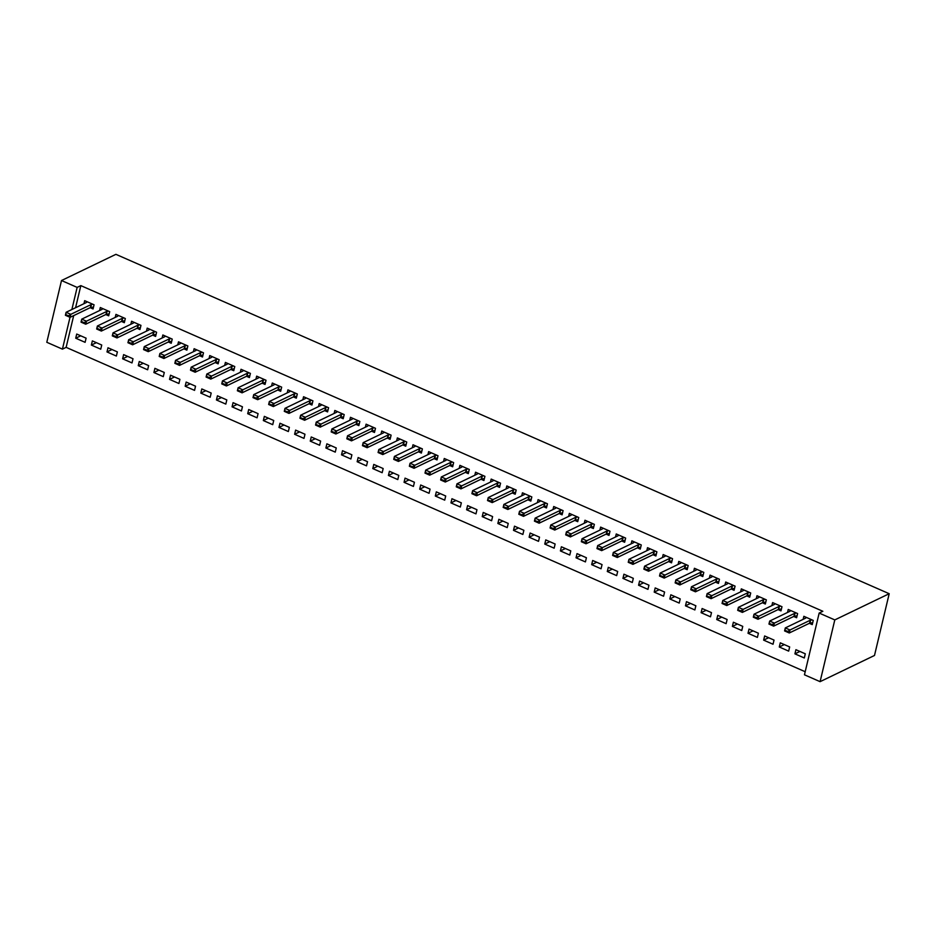 <?xml version="1.0" encoding="UTF-8"?>
<svg xmlns="http://www.w3.org/2000/svg" width="936" height="936" viewBox="0 0 936 936"><rect width="100%" height="100%" fill="white"/><g stroke="black" fill="none" stroke-linecap="round" stroke-linejoin="round"><path stroke-width="1.4" d="M73.687 315.607L66.128 347.361L805.182 671.72M66.128 347.361L62.431 349.14L46.8 342.284L61.507 280.531L77.15 287.399L71.873 309.512M75.57 307.733L80.835 285.62L822.849 611.278L819.164 613.057L804.457 674.798L820.088 681.665L874.493 655.469L889.2 593.716L115.912 254.335L61.507 280.531M100.749 349.198L101.731 345.021L92.36 340.903L91.365 345.08L100.749 349.198M105.791 314.543L108.693 315.818L109.688 311.653L100.304 307.534L99.59 310.553M132.011 362.922L133.006 358.745L123.622 354.627L122.628 358.804L132.011 362.922M137.054 328.267L139.967 329.542L140.962 325.377L131.578 321.259L130.853 324.277M163.285 376.646L164.28 372.469L154.896 368.351L153.902 372.528L163.285 376.646M168.328 341.991L171.229 343.266L172.224 339.089L162.841 334.983L162.127 338.001M194.548 390.37L195.542 386.194L186.159 382.075L185.176 386.252L194.548 390.37M199.59 355.715L202.504 356.99L203.498 352.813L194.115 348.707L193.401 351.725M225.822 404.095L226.816 399.918L217.433 395.799L216.438 399.976L225.822 404.095M230.864 369.439L233.766 370.714L234.76 366.538L225.389 362.419L224.663 365.45M257.084 417.807L258.079 413.642L248.707 409.523L247.712 413.7L257.084 417.807M262.139 383.163L265.04 384.439L266.035 380.262L256.651 376.143L255.937 379.174M288.358 431.531L289.353 427.366L279.969 423.248L278.975 427.424L288.358 431.531M293.401 396.887L296.314 398.163L297.309 393.986L287.925 389.867L287.2 392.898M319.632 445.255L320.627 441.09L311.243 436.972L310.249 441.137L319.632 445.255M324.675 410.611L327.577 411.887L328.571 407.71L319.188 403.591L318.474 406.622M350.895 458.979L351.889 454.814L342.506 450.696L341.511 454.861L350.895 458.979M355.937 424.336L358.851 425.611L359.845 421.434L350.462 417.316L349.736 420.346M382.169 472.703L383.163 468.538L373.78 464.42L372.785 468.585L382.169 472.703M387.211 438.06L390.113 439.335L391.108 435.158L381.736 431.04L381.01 434.07M413.431 486.427L414.426 482.262L405.054 478.144L404.06 482.309L413.431 486.427M418.474 451.784L421.387 453.059L422.382 448.882L412.998 444.764L412.285 447.782M444.705 500.152L445.7 495.986L436.316 491.868L435.322 496.033L444.705 500.152M449.748 465.508L452.661 466.783L453.644 462.606L444.272 458.488L443.547 461.506M475.979 513.876L476.962 509.71L467.59 505.592L466.596 509.757L475.979 513.876M481.022 479.22L483.924 480.507L484.918 476.33L475.535 472.212L474.821 475.231M507.242 527.6L508.236 523.423L498.853 519.316L497.858 523.481L507.242 527.6M512.284 492.944L515.198 494.22L516.192 490.055L506.809 485.936L506.083 488.955M538.516 541.324L539.51 537.147L530.127 533.04L529.132 537.205L538.516 541.324M543.559 506.668L546.46 507.944L547.455 503.779L538.071 499.66L537.358 502.679M569.778 555.048L570.773 550.871L561.389 546.764L560.395 550.93L569.778 555.048M574.821 520.393L577.734 521.668L578.729 517.503L569.345 513.384L568.62 516.403M601.052 568.772L602.047 564.595L592.663 560.477L591.669 564.654L601.052 568.772M606.095 534.117L608.997 535.392L609.991 531.227L600.62 527.108L599.894 530.127M632.315 582.496L633.309 578.319L623.938 574.201L622.943 578.378L632.315 582.496M637.369 547.841L640.271 549.116L641.265 544.951L631.882 540.832L631.168 543.851M663.589 596.22L664.583 592.043L655.2 587.925L654.205 592.102L663.589 596.22M668.632 561.565L671.545 562.84L672.539 558.675L663.156 554.557L662.431 557.575M694.863 609.944L695.857 605.767L686.474 601.649L685.48 605.826L694.863 609.944M699.906 575.289L702.807 576.564L703.802 572.399L694.418 568.281L693.705 571.299M726.125 623.668L727.12 619.492L717.736 615.373L716.742 619.55L726.125 623.668M731.168 589.013L734.081 590.288L735.076 586.123L725.692 582.005L724.967 585.023M757.399 637.393L758.394 633.216L749.011 629.097L748.016 633.274L757.399 637.393M762.442 602.737L765.344 604.012L766.338 599.847L756.967 595.729L756.241 598.747M788.662 651.117L789.656 646.94L780.285 642.821L779.29 646.998L788.662 651.117M793.705 616.461L796.618 617.737L797.612 613.56L788.229 609.453L787.515 612.472M809.347 623.317L812.249 624.605L813.244 620.428L803.86 616.309L803.147 619.328M804.305 657.973L805.299 653.808L795.916 649.689L794.921 653.855L804.305 657.973M778.073 609.605L780.987 610.88L781.981 606.703L772.598 602.585L771.872 605.604M773.031 644.249L774.025 640.084L764.642 635.965L763.647 640.13L773.031 644.249M746.811 595.881L749.713 597.156L750.707 592.979L741.324 588.861L740.61 591.88M741.757 630.525L742.751 626.36L733.379 622.241L732.385 626.406L741.757 630.525M715.537 582.157L718.438 583.432L719.433 579.255L710.061 575.137L709.336 578.167M710.494 616.801L711.489 612.635L702.105 608.517L701.111 612.682L710.494 616.801M684.263 568.433L687.176 569.708L688.171 565.531L678.787 561.413L678.073 564.443M679.22 603.077L680.215 598.911L670.831 594.793L669.848 598.958L679.22 603.077M653 554.709L655.902 555.984L656.897 551.807L647.513 547.689L646.799 550.719M647.958 589.352L648.952 585.187L639.569 581.069L638.574 585.234L647.958 589.352M621.726 540.985L624.64 542.26L625.634 538.083L616.251 533.965L615.525 536.995M616.684 575.628L617.678 571.463L608.295 567.345L607.3 571.51L616.684 575.628M590.464 527.26L593.365 528.536L594.36 524.359L584.977 520.24L584.263 523.271M585.421 561.904L586.416 557.739L577.032 553.621L576.038 557.798L585.421 561.904M559.19 513.536L562.103 514.812L563.098 510.635L553.714 506.516L552.989 509.547M554.147 548.18L555.142 544.015L545.758 539.896L544.764 544.073L554.147 548.18M527.927 499.812L530.829 501.088L531.823 496.911L522.44 492.804L521.726 495.823M522.873 534.468L523.867 530.291L514.496 526.172L513.501 530.349L522.873 534.468M496.653 486.088L499.555 487.363L500.549 483.187L491.178 479.08L490.452 482.099M491.611 520.744L492.605 516.567L483.222 512.448L482.227 516.625L491.611 520.744M465.379 472.364L468.292 473.639L469.287 469.462L459.904 465.356L459.178 468.374M460.336 507.019L461.331 502.843L451.948 498.724L450.953 502.901L460.336 507.019M434.117 458.64L437.018 459.915L438.013 455.75L428.63 451.632L427.916 454.65M429.074 493.295L430.069 489.118L420.685 485L419.691 489.177L429.074 493.295M402.843 444.916L405.756 446.191L406.75 442.026L397.367 437.908L396.642 440.926M397.8 479.571L398.795 475.394L389.411 471.276L388.417 475.453L397.8 479.571M371.58 431.192L374.482 432.467L375.476 428.302L366.093 424.183L365.379 427.202M366.526 465.847L367.52 461.67L358.149 457.552L357.154 461.729L366.526 465.847M340.306 417.468L343.208 418.743L344.202 414.578L334.831 410.459L334.105 413.478M335.263 452.123L336.258 447.946L326.875 443.828L325.88 448.005L335.263 452.123M309.032 403.744L311.945 405.019L312.94 400.854L303.556 396.735L302.843 399.754M303.989 438.399L304.984 434.222L295.612 430.104L294.618 434.281L303.989 438.399M277.77 390.019L280.671 391.295L281.666 387.13L272.294 383.011L271.569 386.03M272.727 424.675L273.721 420.498L264.338 416.38L263.344 420.556L272.727 424.675M246.496 376.295L249.409 377.571L250.403 373.405L241.02 369.287L240.295 372.306M241.453 410.951L242.447 406.774L233.064 402.667L232.069 406.832L241.453 410.951M215.233 362.571L218.135 363.847L219.129 359.681L209.746 355.563L209.032 358.582M210.19 397.227L211.185 393.05L201.802 388.943L200.807 393.108L210.19 397.227M183.959 348.847L186.872 350.134L187.867 345.957L178.483 341.839L177.758 344.857M178.916 383.503L179.911 379.337L170.528 375.219L169.533 379.384L178.916 383.503M152.697 335.135L155.598 336.41L156.593 332.233L147.209 328.115L146.496 331.133M147.642 369.779L148.637 365.613L139.265 361.495L138.271 365.66L147.642 369.779M121.423 321.411L124.324 322.686L125.319 318.509L115.947 314.391L115.222 317.409M116.38 356.054L117.374 351.889L107.991 347.771L106.996 351.936L116.38 356.054M90.148 307.687L93.062 308.962L94.056 304.785L84.673 300.667L83.947 303.697M85.106 342.33L86.1 338.165L76.717 334.047L75.722 338.212L85.106 342.33M70.013 317.316L62.431 349.14M80.835 285.62L77.15 287.399M819.164 613.057L834.795 619.913L889.2 593.716M820.088 681.665L834.795 619.913M799.929 651.444L794.921 653.855M784.286 644.588L779.29 646.998M768.655 637.72L763.647 640.13M753.024 630.864L748.016 633.274M737.392 623.996L732.385 626.406M721.75 617.14L716.742 619.55M706.118 610.272L701.111 612.682M690.487 603.416L685.48 605.826M674.844 596.548L669.848 598.958M659.213 589.692L654.205 592.102M643.582 582.824L638.574 585.234M627.951 575.968L622.943 578.378M612.308 569.1L607.3 571.51M596.677 562.243L591.669 564.654M581.045 555.387L576.038 557.798M565.402 548.519L560.395 550.93M549.771 541.663L544.764 544.073M534.14 534.795L529.132 537.205M518.509 527.939L513.501 530.349M502.866 521.071L497.858 523.481M487.235 514.215L482.227 516.625M471.604 507.347L466.596 509.757M455.961 500.491L450.953 502.901M440.329 493.623L435.322 496.033M424.698 486.767L419.691 489.177M409.067 479.899L404.06 482.309M393.424 473.043L388.417 475.453M377.793 466.175L372.785 468.585M362.162 459.319L357.154 461.729M346.519 452.451L341.511 454.861M330.888 445.594L325.88 448.005M315.256 438.727L310.249 441.137M299.614 431.87L294.618 434.281M283.982 425.002L278.975 427.424M268.351 418.146L263.344 420.556M252.72 411.29L247.712 413.7M237.077 404.422L232.069 406.832M221.446 397.566L216.438 399.976M205.815 390.698L200.807 393.108M190.172 383.842L185.176 386.252M174.541 376.974L169.533 379.384M158.909 370.118L153.902 372.528M143.278 363.25L138.271 365.66M127.635 356.394L122.628 358.804M112.004 349.526L106.996 351.936M96.373 342.67L91.365 345.08M80.73 335.802L75.722 338.212M812.027 619.889L810.635 620.112A1.86 0.714 13.4 0 0 810.283 620.217L789.996 629.975L789.282 632.982L784.59 630.923L785.304 627.927L805.592 618.158A1.86 0.714 13.4 0 0 805.802 617.982L806.212 617.339M787.328 631.297L784.976 630.267L787.211 631.8L789.996 629.975L785.304 627.927L784.976 630.267M812.705 622.674L809.921 623.119A1.86 0.714 13.4 0 0 809.57 623.212L789.282 632.982L787.211 631.8M796.384 613.033L795.003 613.244A1.86 0.714 13.4 0 0 794.652 613.349L774.365 623.119L773.651 626.125L768.959 624.066L769.673 621.059L789.961 611.29A1.86 0.714 13.4 0 0 790.159 611.126L790.581 610.483M771.697 624.429L769.345 623.399L771.568 624.932L774.365 623.119L769.673 621.059L769.345 623.399M797.074 615.806L794.29 616.251A1.86 0.714 13.4 0 0 793.927 616.356L773.651 626.125L771.568 624.932M780.753 606.165L779.36 606.388A1.86 0.714 13.4 0 0 779.009 606.493L758.722 616.251L758.008 619.258L753.316 617.198L754.042 614.203L774.318 604.434A1.86 0.714 13.4 0 0 774.528 604.258L774.938 603.615M756.054 617.573L753.714 616.543L755.937 618.076L758.722 616.251L754.042 614.203L753.714 616.543M781.443 608.95L778.647 609.394A1.86 0.714 13.4 0 0 778.296 609.488L758.008 619.258L755.937 618.076M765.121 599.309L763.729 599.52A1.86 0.714 13.4 0 0 763.378 599.625L743.09 609.394L742.377 612.401L737.685 610.342L738.399 607.335L758.687 597.566A1.86 0.714 13.4 0 0 758.897 597.402L759.307 596.759M740.423 610.705L738.083 609.675L740.306 611.208L743.09 609.394L738.399 607.335L738.083 609.675M765.812 602.082L763.015 602.527A1.86 0.714 13.4 0 0 762.664 602.632L742.377 612.401L740.306 611.208M749.479 592.441L748.098 592.663A1.86 0.714 13.4 0 0 747.747 592.769L727.459 602.538L726.745 605.533L722.054 603.474L722.767 600.479L743.055 590.71A1.86 0.714 13.4 0 0 743.254 590.546L743.675 589.891M724.792 603.849L722.44 602.819L724.663 604.352L727.459 602.538L722.767 600.479L722.44 602.819M750.169 595.226L747.384 595.67A1.86 0.714 13.4 0 0 747.033 595.764L726.745 605.533L724.663 604.352M733.847 585.585L732.467 585.796A1.86 0.714 13.4 0 0 732.104 585.901L711.828 595.67L711.103 598.677L706.423 596.618L707.136 593.611L727.424 583.842A1.86 0.714 13.4 0 0 727.623 583.678L728.044 583.034M709.149 596.981L706.809 595.951L709.032 597.484L711.828 595.67L707.136 593.611L706.809 595.951M734.538 588.358L731.741 588.803A1.86 0.714 13.4 0 0 731.39 588.908L711.103 598.677L709.032 597.484M718.216 578.717L716.824 578.939A1.86 0.714 13.4 0 0 716.473 579.045L696.185 588.814L695.471 591.809L690.78 589.75L691.493 586.755L711.781 576.985A1.86 0.714 13.4 0 0 711.992 576.822L712.401 576.166M693.517 590.125L691.178 589.095L693.4 590.628L696.185 588.814L691.493 586.755L691.178 589.095M718.907 581.502L716.11 581.946A1.86 0.714 13.4 0 0 715.759 582.04L695.471 591.809L693.4 590.628M702.585 571.861L701.193 572.083A1.86 0.714 13.4 0 0 700.842 572.177L680.554 581.946L679.84 584.953L675.148 582.894L675.862 579.887L696.15 570.118A1.86 0.714 13.4 0 0 696.361 569.954L696.77 569.31M677.886 583.257L675.535 582.227L677.769 583.76L680.554 581.946L675.862 579.887L675.535 582.227M703.264 574.634L700.479 575.078A1.86 0.714 13.4 0 0 700.128 575.184L679.84 584.953L677.769 583.76M686.942 564.993L685.562 565.215A1.86 0.714 13.4 0 0 685.21 565.321L664.923 575.09L664.209 578.085L659.517 576.026L660.231 573.031L680.519 563.261A1.86 0.714 13.4 0 0 680.718 563.098L681.139 562.442M662.255 576.4L659.903 575.371L662.126 576.904L664.923 575.09L660.231 573.031L659.903 575.371M687.632 567.778L684.848 568.222A1.86 0.714 13.4 0 0 684.485 568.327L664.209 578.085L662.126 576.904M671.311 558.137L669.919 558.359A1.86 0.714 13.4 0 0 669.568 558.453L649.28 568.222L648.566 571.229L643.874 569.17L644.6 566.163L664.876 556.394A1.86 0.714 13.4 0 0 665.087 556.23L665.496 555.586M646.612 569.533L644.272 568.515L646.495 570.036L649.28 568.222L644.6 566.163L644.272 568.515M672.001 560.91L669.205 561.354A1.86 0.714 13.4 0 0 668.854 561.46L648.566 571.229L646.495 570.036M655.68 551.269L654.287 551.491A1.86 0.714 13.4 0 0 653.936 551.596L633.649 561.366L632.935 564.361L628.243 562.302L628.957 559.307L649.245 549.537A1.86 0.714 13.4 0 0 649.455 549.374L649.865 548.718M630.981 562.676L628.629 561.647L630.864 563.179L633.649 561.366L628.957 559.307L628.629 561.647M656.37 554.053L653.574 554.498A1.86 0.714 13.4 0 0 653.223 554.603L632.935 564.361L630.864 563.179M640.037 544.413L638.656 544.635A1.86 0.714 13.4 0 0 638.305 544.729L618.017 554.498L617.304 557.505L612.612 555.446L613.326 552.439L633.613 542.669A1.86 0.714 13.4 0 0 633.812 542.506L634.234 541.862M615.35 555.82L612.998 554.791L615.221 556.312L618.017 554.498L613.326 552.439L612.998 554.791M640.727 547.186L637.942 547.63A1.86 0.714 13.4 0 0 637.58 547.735L617.304 557.505L615.221 556.312M624.406 537.545L623.025 537.767A1.86 0.714 13.4 0 0 622.662 537.872L602.386 547.642L601.661 550.637L596.969 548.59L597.694 545.583L617.971 535.813A1.86 0.714 13.4 0 0 618.181 535.649L618.602 534.994M599.707 548.952L597.367 547.923L599.59 549.455L602.386 547.642L597.694 545.583L597.367 547.923M625.096 540.329L622.3 540.774A1.86 0.714 13.4 0 0 621.949 540.879L601.661 550.637L599.59 549.455M608.774 530.689L607.382 530.911A1.86 0.714 13.4 0 0 607.031 531.005L586.743 540.774L586.03 543.781L581.338 541.722L582.052 538.715L602.339 528.957A1.86 0.714 13.4 0 0 602.55 528.781L602.959 528.138M584.076 542.096L581.736 541.066L583.959 542.587L586.743 540.774L582.052 538.715L581.736 541.066M609.465 533.462L606.668 533.906A1.86 0.714 13.4 0 0 606.317 534.011L586.03 543.781L583.959 542.587M593.131 523.821L591.751 524.043A1.86 0.714 13.4 0 0 591.4 524.148L571.112 533.918L570.398 536.925L565.707 534.865L566.42 531.859L586.708 522.089A1.86 0.714 13.4 0 0 586.907 521.925L587.328 521.27M568.444 535.228L566.093 534.199L568.327 535.731L571.112 533.918L566.42 531.859L566.093 534.199M593.822 526.605L591.037 527.05A1.86 0.714 13.4 0 0 590.686 527.155L570.398 536.925L568.327 535.731M577.5 516.965L576.12 517.187A1.86 0.714 13.4 0 0 575.757 517.28L555.481 527.05L554.755 530.057L550.075 527.998L550.789 524.991L571.077 515.233A1.86 0.714 13.4 0 0 571.276 515.057L571.697 514.414M552.802 528.372L550.462 527.342L552.685 528.863L555.481 527.05L550.789 524.991L550.462 527.342M578.191 519.749L575.394 520.182A1.86 0.714 13.4 0 0 575.043 520.287L554.755 530.057L552.685 528.863M561.869 510.097L560.477 510.319A1.86 0.714 13.4 0 0 560.126 510.424L539.838 520.194L539.124 523.201L534.433 521.141L535.146 518.135L555.434 508.365A1.86 0.714 13.4 0 0 555.645 508.201L556.054 507.558M537.17 521.504L534.83 520.475L537.053 522.007L539.838 520.194L535.146 518.135L534.83 520.475M562.559 512.881L559.763 513.326A1.86 0.714 13.4 0 0 559.412 513.431L539.124 523.201L537.053 522.007M546.238 503.24L544.846 503.463A1.86 0.714 13.4 0 0 544.495 503.568L524.207 513.326L523.493 516.333L518.801 514.274L519.515 511.267L539.803 501.509A1.86 0.714 13.4 0 0 540.014 501.333L540.423 500.69M521.539 514.648L519.188 513.618L521.422 515.139L524.207 513.326L519.515 511.267L519.188 513.618M546.928 506.025L544.132 506.47A1.86 0.714 13.4 0 0 543.781 506.563L523.493 516.333L521.422 515.139M530.595 496.372L529.214 496.595A1.86 0.714 13.4 0 0 528.863 496.7L508.576 506.47L507.862 509.476L503.17 507.417L503.884 504.41L524.172 494.641A1.86 0.714 13.4 0 0 524.371 494.477L524.792 493.834M505.908 507.78L503.556 506.75L505.779 508.283L508.576 506.47L503.884 504.41L503.556 506.75M531.285 499.157L528.501 499.602A1.86 0.714 13.4 0 0 528.138 499.707L507.862 509.476L505.779 508.283M514.964 489.516L513.571 489.739A1.86 0.714 13.4 0 0 513.22 489.844L492.933 499.602L492.219 502.609L487.527 500.549L488.253 497.542L508.529 487.785A1.86 0.714 13.4 0 0 508.739 487.609L509.161 486.966M490.265 500.924L487.925 499.894L490.148 501.427L492.933 499.602L488.253 497.542L487.925 499.894M515.654 492.301L512.858 492.745A1.86 0.714 13.4 0 0 512.507 492.839L492.219 502.609L490.148 501.427M499.333 482.66L497.94 482.871A1.86 0.714 13.4 0 0 497.589 482.976L477.301 492.745L476.588 495.752L471.896 493.693L472.61 490.686L492.898 480.917A1.86 0.714 13.4 0 0 493.108 480.753L493.518 480.11M474.634 494.056L472.294 493.026L474.517 494.559L477.301 492.745L472.61 490.686L472.294 493.026M500.023 485.433L497.227 485.878A1.86 0.714 13.4 0 0 496.876 485.983L476.588 495.752L474.517 494.559M483.69 475.792L482.309 476.014A1.86 0.714 13.4 0 0 481.958 476.12L461.67 485.878L460.957 488.885L456.265 486.825L456.979 483.83L477.266 474.061A1.86 0.714 13.4 0 0 477.465 473.885L477.886 473.242M459.003 487.2L456.651 486.17L458.886 487.703L461.67 485.878L456.979 483.83L456.651 486.17M484.38 478.577L481.595 479.021A1.86 0.714 13.4 0 0 481.244 479.115L460.957 488.885L458.886 487.703M468.058 468.936L466.678 469.147A1.86 0.714 13.4 0 0 466.315 469.252L446.039 479.021L445.314 482.028L440.634 479.969L441.347 476.962L461.635 467.193A1.86 0.714 13.4 0 0 461.834 467.029L462.255 466.385M443.36 480.332L441.02 479.302L443.243 480.835L446.039 479.021L441.347 476.962L441.02 479.302M468.749 471.709L465.952 472.154A1.86 0.714 13.4 0 0 465.601 472.259L445.314 482.028L443.243 480.835M452.427 462.068L451.035 462.29A1.86 0.714 13.4 0 0 450.684 462.396L430.396 472.165L429.682 475.16L424.991 473.101L425.704 470.106L445.992 460.336A1.86 0.714 13.4 0 0 446.203 460.161L446.612 459.517M427.729 473.476L425.389 472.446L427.612 473.979L430.396 472.165L425.704 470.106L425.389 472.446M453.118 464.853L450.321 465.297A1.86 0.714 13.4 0 0 449.97 465.391L429.682 475.16L427.612 473.979M436.796 455.212L435.404 455.422A1.86 0.714 13.4 0 0 435.053 455.528L414.765 465.297L414.051 468.304L409.36 466.245L410.073 463.238L430.361 453.469A1.86 0.714 13.4 0 0 430.572 453.305L430.981 452.661M412.097 466.608L409.746 465.578L411.98 467.111L414.765 465.297L410.073 463.238L409.746 465.578M437.486 457.985L434.69 458.429A1.86 0.714 13.4 0 0 434.339 458.535L414.051 468.304L411.98 467.111M421.153 448.344L419.773 448.566A1.86 0.714 13.4 0 0 419.422 448.672L399.134 458.441L398.42 461.436L393.728 459.377L394.442 456.382L414.73 446.612A1.86 0.714 13.4 0 0 414.929 446.449L415.35 445.793M396.466 459.751L394.115 458.722L396.337 460.255L399.134 458.441L394.442 456.382L394.115 458.722M421.844 451.129L419.059 451.573A1.86 0.714 13.4 0 0 418.696 451.667L398.42 461.436L396.337 460.255M405.522 441.488L404.13 441.71A1.86 0.714 13.4 0 0 403.779 441.804L383.491 451.573L382.777 454.58L378.085 452.521L378.811 449.514L399.087 439.745A1.86 0.714 13.4 0 0 399.298 439.581L399.707 438.937M380.823 452.884L378.483 451.854L380.706 453.387L383.491 451.573L378.811 449.514L378.483 451.854M406.212 444.261L403.416 444.705A1.86 0.714 13.4 0 0 403.065 444.811L382.777 454.58L380.706 453.387M389.891 434.62L388.498 434.842A1.86 0.714 13.4 0 0 388.147 434.947L367.86 444.717L367.146 447.712L362.454 445.653L363.168 442.658L383.456 432.888A1.86 0.714 13.4 0 0 383.666 432.724L384.076 432.069M365.192 446.027L362.852 444.998L365.075 446.53L367.86 444.717L363.168 442.658L362.852 444.998M390.581 437.404L387.785 437.849A1.86 0.714 13.4 0 0 387.434 437.954L367.146 447.712L365.075 446.53M374.248 427.764L372.867 427.986A1.86 0.714 13.4 0 0 372.516 428.08L352.228 437.849L351.515 440.856L346.823 438.797L347.537 435.79L367.825 426.02A1.86 0.714 13.4 0 0 368.024 425.857L368.445 425.213M349.561 439.159L347.209 438.142L349.444 439.663L352.228 437.849L347.537 435.79L347.209 438.142M374.938 430.537L372.154 430.981A1.86 0.714 13.4 0 0 371.803 431.086L351.515 440.856L349.444 439.663M358.617 420.896L357.236 421.118A1.86 0.714 13.4 0 0 356.873 421.223L336.597 430.993L335.872 433.988L331.192 431.929L331.906 428.934L352.193 419.164A1.86 0.714 13.4 0 0 352.392 419L352.813 418.345M333.918 432.303L331.578 431.274L333.801 432.806L336.597 430.993L331.906 428.934L331.578 431.274M359.307 423.68L356.511 424.125A1.86 0.714 13.4 0 0 356.16 424.23L335.872 433.988L333.801 432.806M342.985 414.04L341.593 414.262A1.86 0.714 13.4 0 0 341.242 414.355L320.954 424.125L320.241 427.132L315.549 425.073L316.263 422.066L336.55 412.296A1.86 0.714 13.4 0 0 336.761 412.132L337.171 411.489M318.287 425.447L315.947 424.417L318.17 425.938L320.954 424.125L316.263 422.066L315.947 424.417M343.676 416.812L340.88 417.257A1.86 0.714 13.4 0 0 340.529 417.362L320.241 427.132L318.17 425.938M327.354 407.172L325.962 407.394A1.86 0.714 13.4 0 0 325.611 407.499L305.323 417.269L304.61 420.264L299.918 418.216L300.631 415.21L320.919 405.44A1.86 0.714 13.4 0 0 321.13 405.276L321.539 404.621M302.656 418.579L300.304 417.55L302.539 419.082L305.323 417.269L300.631 415.21L300.304 417.55M328.033 409.956L325.248 410.401A1.86 0.714 13.4 0 0 324.897 410.506L304.61 420.264L302.539 419.082M311.711 400.315L310.331 400.538A1.86 0.714 13.4 0 0 309.98 400.631L289.692 410.401L288.978 413.408L284.287 411.349L285 408.342L305.288 398.572A1.86 0.714 13.4 0 0 305.487 398.408L305.908 397.765M287.024 411.723L284.673 410.693L286.896 412.214L289.692 410.401L285 408.342L284.673 410.693M312.402 403.088L309.617 403.533A1.86 0.714 13.4 0 0 309.254 403.638L288.978 413.408L286.896 412.214M296.08 393.448L294.688 393.67A1.86 0.714 13.4 0 0 294.337 393.775L274.049 403.545L273.335 406.552L268.644 404.492L269.369 401.485L289.645 391.716A1.86 0.714 13.4 0 0 289.856 391.552L290.265 390.897M271.381 404.855L269.041 403.825L271.264 405.358L274.049 403.545L269.369 401.485L269.041 403.825M296.77 396.232L293.974 396.677A1.86 0.714 13.4 0 0 293.623 396.782L273.335 406.552L271.264 405.358M280.449 386.591L279.057 386.814A1.86 0.714 13.4 0 0 278.706 386.907L258.418 396.677L257.704 399.684L253.012 397.625L253.726 394.618L274.014 384.86A1.86 0.714 13.4 0 0 274.225 384.684L274.634 384.041M255.75 397.999L253.41 396.969L255.633 398.49L258.418 396.677L253.726 394.618L253.41 396.969M281.139 389.376L278.343 389.809A1.86 0.714 13.4 0 0 277.992 389.914L257.704 399.684L255.633 398.49M264.806 379.724L263.425 379.946A1.86 0.714 13.4 0 0 263.075 380.051L242.787 389.821L242.073 392.827L237.381 390.768L238.095 387.761L258.383 377.992A1.86 0.714 13.4 0 0 258.582 377.828L259.003 377.185M240.119 391.131L237.767 390.101L239.99 391.634L242.787 389.821L238.095 387.761L237.767 390.101M265.496 382.508L262.712 382.953A1.86 0.714 13.4 0 0 262.361 383.058L242.073 392.827L239.99 391.634M249.175 372.867L247.794 373.09A1.86 0.714 13.4 0 0 247.432 373.195L227.155 382.953L226.43 385.96L221.738 383.9L222.464 380.894L242.74 371.136A1.86 0.714 13.4 0 0 242.951 370.96L243.372 370.317M224.476 384.275L222.136 383.245L224.359 384.766L227.155 382.953L222.464 380.894L222.136 383.245M249.865 375.652L247.069 376.096A1.86 0.714 13.4 0 0 246.718 376.19L226.43 385.96L224.359 384.766M233.544 365.999L232.151 366.222A1.86 0.714 13.4 0 0 231.8 366.327L211.513 376.096L210.799 379.103L206.107 377.044L206.821 374.037L227.109 364.268A1.86 0.714 13.4 0 0 227.319 364.104L227.729 363.46M208.845 377.407L206.505 376.377L208.728 377.91L211.513 376.096L206.821 374.037L206.505 376.377M234.234 368.784L231.438 369.229A1.86 0.714 13.4 0 0 231.087 369.334L210.799 379.103L208.728 377.91M217.901 359.143L216.52 359.365A1.86 0.714 13.4 0 0 216.169 359.471L195.881 369.229L195.168 372.235L190.476 370.176L191.19 367.169L211.477 357.412A1.86 0.714 13.4 0 0 211.688 357.236L212.098 356.593M193.214 370.551L190.862 369.521L193.097 371.054L195.881 369.229L191.19 367.169L190.862 369.521M218.591 361.928L215.806 362.372A1.86 0.714 13.4 0 0 215.456 362.466L195.168 372.235L193.097 371.054M202.27 352.287L200.889 352.498A1.86 0.714 13.4 0 0 200.538 352.603L180.25 362.372L179.536 365.379L174.845 363.32L175.559 360.313L195.846 350.544A1.86 0.714 13.4 0 0 196.045 350.38L196.466 349.736M177.583 363.683L175.231 362.653L177.454 364.186L180.25 362.372L175.559 360.313L175.231 362.653M202.96 355.06L200.175 355.505A1.86 0.714 13.4 0 0 199.813 355.61L179.536 365.379L177.454 364.186M186.638 345.419L185.246 345.641A1.86 0.714 13.4 0 0 184.895 345.747L164.607 355.505L163.894 358.511L159.202 356.452L159.916 353.457L180.203 343.688A1.86 0.714 13.4 0 0 180.414 343.512L180.823 342.868M161.94 356.827L159.6 355.797L161.823 357.33L164.607 355.505L159.916 353.457L159.6 355.797M187.329 348.204L184.532 348.648A1.86 0.714 13.4 0 0 184.181 348.742L163.894 358.511L161.823 357.33M171.007 338.563L169.615 338.774A1.86 0.714 13.4 0 0 169.264 338.879L148.976 348.648L148.262 351.655L143.571 349.596L144.284 346.589L164.572 336.82A1.86 0.714 13.4 0 0 164.783 336.656L165.192 336.012M146.308 349.959L143.957 348.929L146.191 350.462L148.976 348.648L144.284 346.589L143.957 348.929M171.697 341.336L168.901 341.78A1.86 0.714 13.4 0 0 168.55 341.886L148.262 351.655L146.191 350.462M155.364 331.695L153.984 331.917A1.86 0.714 13.4 0 0 153.633 332.023L133.345 341.792L132.631 344.787L127.939 342.728L128.653 339.733L148.941 329.963A1.86 0.714 13.4 0 0 149.14 329.788L149.561 329.144M130.677 343.102L128.326 342.073L130.549 343.606L133.345 341.792L128.653 339.733L128.326 342.073M156.055 334.48L153.27 334.924A1.86 0.714 13.4 0 0 152.907 335.018L132.631 344.787L130.549 343.606M139.733 324.839L138.352 325.049A1.86 0.714 13.4 0 0 137.99 325.155L117.714 334.924L116.988 337.931L112.297 335.872L113.022 332.865L133.298 323.095A1.86 0.714 13.4 0 0 133.509 322.932L133.93 322.288M115.034 336.235L112.694 335.205L114.917 336.738L117.714 334.924L113.022 332.865L112.694 335.205M140.423 327.612L137.627 328.056A1.86 0.714 13.4 0 0 137.276 328.162L116.988 337.931L114.917 336.738M124.102 317.971L122.71 318.193A1.86 0.714 13.4 0 0 122.359 318.298L102.071 328.068L101.357 331.063L96.665 329.004L97.379 326.009L117.667 316.239A1.86 0.714 13.4 0 0 117.877 316.075L118.287 315.42M99.403 329.378L97.063 328.349L99.286 329.881L102.071 328.068L97.379 326.009L97.063 328.349M124.792 320.755L121.996 321.2A1.86 0.714 13.4 0 0 121.645 321.294L101.357 331.063L99.286 329.881M108.459 311.115L107.078 311.337A1.86 0.714 13.4 0 0 106.727 311.431L86.44 321.2L85.726 324.207L81.034 322.148L81.748 319.141L102.036 309.371A1.86 0.714 13.4 0 0 102.235 309.208L102.656 308.564M83.772 322.51L81.42 321.481L83.655 323.014L86.44 321.2L81.748 319.141L81.42 321.481M109.149 313.888L106.365 314.332A1.86 0.714 13.4 0 0 106.014 314.438L85.726 324.207L83.655 323.014M92.828 304.247L91.447 304.469A1.86 0.714 13.4 0 0 91.084 304.574L70.808 314.344L70.083 317.339L65.403 315.28L66.117 312.285L86.404 302.515A1.86 0.714 13.4 0 0 86.603 302.351L87.025 301.696M68.129 315.654L65.789 314.625L68.012 316.157L70.808 314.344L66.117 312.285L65.789 314.625M93.518 307.031L90.722 307.476A1.86 0.714 13.4 0 0 90.371 307.581L70.083 317.339L68.012 316.157M810.283 620.217L809.57 623.212M810.635 620.112L809.921 623.119M794.652 613.349L793.927 616.356M795.003 613.244L794.29 616.251M779.009 606.493L778.296 609.488M779.36 606.388L778.647 609.394M763.378 599.625L762.664 602.632M763.729 599.52L763.015 602.527M747.747 592.769L747.033 595.764M748.098 592.663L747.384 595.67M732.104 585.901L731.39 588.908M732.467 585.796L731.741 588.803M716.473 579.045L715.759 582.04M716.824 578.939L716.11 581.946M700.842 572.177L700.128 575.184M701.193 572.083L700.479 575.078M685.21 565.321L684.485 568.327M685.562 565.215L684.848 568.222M669.568 558.453L668.854 561.46M669.919 558.359L669.205 561.354M653.936 551.596L653.223 554.603M654.287 551.491L653.574 554.498M638.305 544.729L637.58 547.735M638.656 544.635L637.942 547.63M622.662 537.872L621.949 540.879M623.025 537.767L622.3 540.774M607.031 531.005L606.317 534.011M607.382 530.911L606.668 533.906M591.4 524.148L590.686 527.155M591.751 524.043L591.037 527.05M575.757 517.28L575.043 520.287M576.12 517.187L575.394 520.182M560.126 510.424L559.412 513.431M560.477 510.319L559.763 513.326M544.495 503.568L543.781 506.563M544.846 503.463L544.132 506.47M528.863 496.7L528.138 499.707M529.214 496.595L528.501 499.602M513.22 489.844L512.507 492.839M513.571 489.739L512.858 492.745M497.589 482.976L496.876 485.983M497.94 482.871L497.227 485.878M481.958 476.12L481.244 479.115M482.309 476.014L481.595 479.021M466.315 469.252L465.601 472.259M466.678 469.147L465.952 472.154M450.684 462.396L449.97 465.391M451.035 462.29L450.321 465.297M435.053 455.528L434.339 458.535M435.404 455.422L434.69 458.429M419.422 448.672L418.696 451.667M419.773 448.566L419.059 451.573M403.779 441.804L403.065 444.811M404.13 441.71L403.416 444.705M388.147 434.947L387.434 437.954M388.498 434.842L387.785 437.849M372.516 428.08L371.803 431.086M372.867 427.986L372.154 430.981M356.873 421.223L356.16 424.23M357.236 421.118L356.511 424.125M341.242 414.355L340.529 417.362M341.593 414.262L340.88 417.257M325.611 407.499L324.897 410.506M325.962 407.394L325.248 410.401M309.98 400.631L309.254 403.638M310.331 400.538L309.617 403.533M294.337 393.775L293.623 396.782M294.688 393.67L293.974 396.677M278.706 386.907L277.992 389.914M279.057 386.814L278.343 389.809M263.075 380.051L262.361 383.058M263.425 379.946L262.712 382.953M247.432 373.195L246.718 376.19M247.794 373.09L247.069 376.096M231.8 366.327L231.087 369.334M232.151 366.222L231.438 369.229M216.169 359.471L215.456 362.466M216.52 359.365L215.806 362.372M200.538 352.603L199.813 355.61M200.889 352.498L200.175 355.505M184.895 345.747L184.181 348.742M185.246 345.641L184.532 348.648M169.264 338.879L168.55 341.886M169.615 338.774L168.901 341.78M153.633 332.023L152.907 335.018M153.984 331.917L153.27 334.924M137.99 325.155L137.276 328.162M138.352 325.049L137.627 328.056M122.359 318.298L121.645 321.294M122.71 318.193L121.996 321.2M106.727 311.431L106.014 314.438M107.078 311.337L106.365 314.332M91.084 304.574L90.371 307.581M91.447 304.469L90.722 307.476"/></g></svg>
